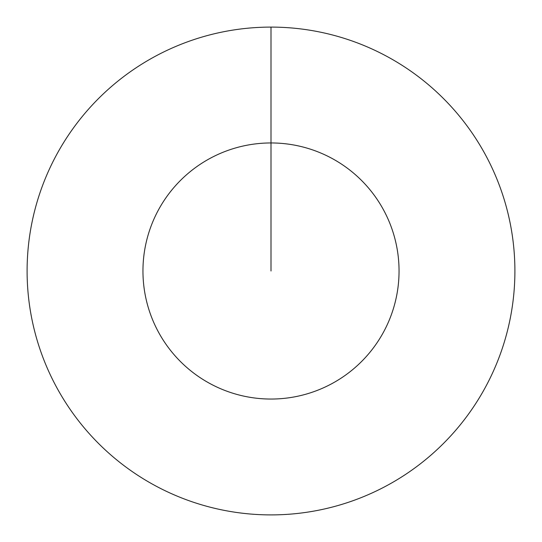 <?xml version="1.0" encoding="UTF-8"?>
<svg xmlns="http://www.w3.org/2000/svg" width="542" height="542" viewBox="0 0 542 542"><rect width="100%" height="100%" fill="white"/><g stroke="black" fill="none" stroke-linecap="round" stroke-linejoin="round"><path stroke-width="0.81" d="M271 27.1A243.9 243.9 0 0 1 514.9 271A243.9 243.9 0 0 1 271 514.9A243.9 243.9 0 0 1 27.1 271A243.9 243.9 0 0 1 271 27.1L271 142.952A128.047 128.047 0 0 1 399.048 271A128.047 128.047 0 0 1 271 399.048A128.047 128.047 0 0 1 142.952 271A128.047 128.047 0 0 1 271 142.952L271 271"/></g></svg>
